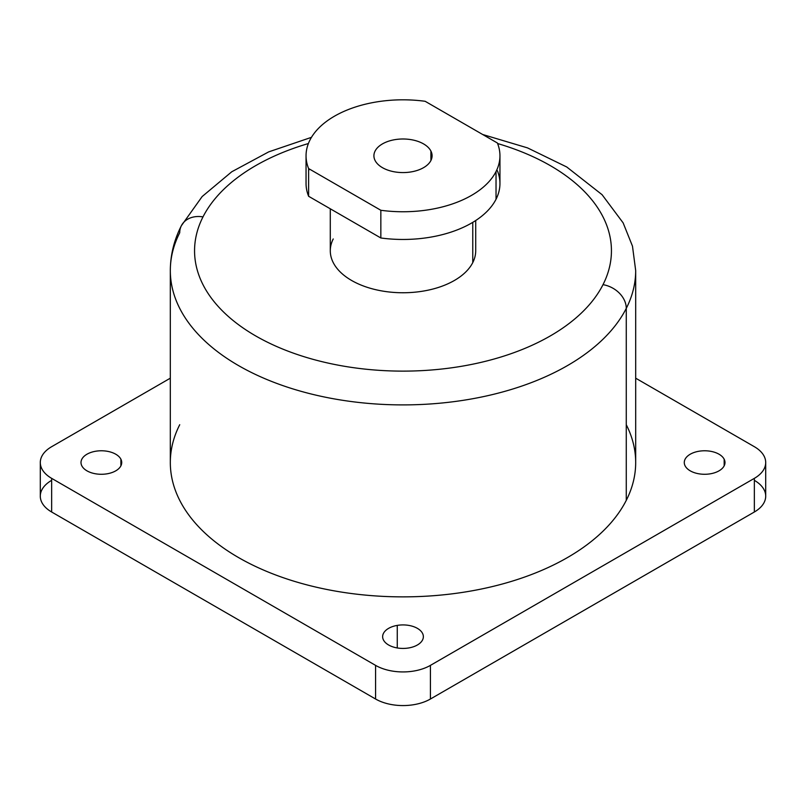<?xml version="1.0" encoding="UTF-8"?>
<svg xmlns="http://www.w3.org/2000/svg" width="806" height="806" viewBox="0 0 806 806"><rect width="100%" height="100%" fill="white"/><g stroke="black" fill="none" stroke-linecap="round" stroke-linejoin="round"><path stroke-width="1.21" d="M724.171 465.838L724.171 459.219A20.362 11.758 180 0 1 724.997 462.533A20.362 11.758 180 0 1 707.537 474.16A20.362 11.758 180 0 1 685.1 465.838A20.362 11.758 180 0 1 684.284 462.533A20.362 11.758 180 0 1 701.744 450.897A20.362 11.758 180 0 1 724.171 459.219L724.171 465.838M497.383 142.994L425.155 101.294L497.383 142.994A96.952 55.977 180 0 1 496.033 171.547A96.952 55.977 180 0 1 380.845 210.275L308.617 168.575A96.952 55.977 180 0 1 309.967 140.022A96.952 55.977 180 0 1 425.155 101.294A96.952 55.977 0 0 0 309.967 140.022A96.952 55.977 0 0 0 306.048 155.78A96.952 55.977 0 0 0 308.617 168.575L380.845 210.275A96.952 55.977 0 0 0 496.033 171.547A96.952 55.977 0 0 0 499.952 155.78A96.952 55.977 0 0 0 497.383 142.994M430.908 151.054A29.087 16.795 0 0 0 394.809 139.67A29.087 16.795 0 0 0 375.092 160.515A29.087 16.795 0 0 0 411.191 171.9A29.087 16.795 0 0 0 430.908 151.054A29.087 16.795 180 0 1 432.087 155.78A29.087 16.795 180 0 1 407.141 172.403A29.087 16.795 180 0 1 375.092 160.515A29.087 16.795 180 0 1 373.913 155.78A29.087 16.795 180 0 1 398.859 139.166A29.087 16.795 180 0 1 430.908 151.054L430.908 160.515L430.908 151.054M499.952 155.78L499.952 183.486A96.952 55.977 180 0 1 496.033 199.253L496.033 171.547L496.033 199.253A96.952 55.977 180 0 1 380.845 237.982L380.845 210.275L380.845 237.982L308.617 196.281L308.617 168.575L308.617 196.281A96.952 55.977 180 0 1 306.048 183.486L306.048 155.78M309.353 168.998A96.952 55.977 0 0 0 308.617 170.701M308.617 196.281L380.845 237.982A96.952 55.977 0 0 0 496.033 199.253A96.952 55.977 0 0 0 497.383 170.701M475.711 220.512L475.711 250.777A72.711 41.983 180 0 1 472.769 262.595L472.769 222.355L472.769 262.595A72.711 41.983 180 0 1 392.663 292.326A72.711 41.983 180 0 1 330.289 250.777L330.289 208.794M397.267 625.396L397.267 647.953L397.267 625.396A20.362 11.758 180 0 1 423.362 636.68A20.362 11.758 180 0 1 408.733 647.953A20.362 11.758 180 0 1 382.638 636.68A20.362 11.758 180 0 1 397.267 625.396A20.362 11.758 0 0 0 383.465 639.984A20.362 11.758 0 0 0 408.733 647.953A20.362 11.758 0 0 0 422.535 633.365A20.362 11.758 0 0 0 397.267 625.396M120.9 459.219L120.9 465.838L120.9 459.219A20.362 11.758 180 0 1 121.716 462.533A20.362 11.758 180 0 1 104.256 474.16A20.362 11.758 180 0 1 81.829 465.838A20.362 11.758 180 0 1 81.003 462.533A20.362 11.758 180 0 1 98.463 450.897A20.362 11.758 180 0 1 120.9 459.219A20.362 11.758 0 0 0 95.632 451.249A20.362 11.758 0 0 0 81.829 465.838A20.362 11.758 0 0 0 107.097 473.807A20.362 11.758 0 0 0 120.9 459.219M51.655 480.336A38.779 22.387 0 0 0 51.655 512.001L375.576 699.014A38.779 22.387 0 0 0 430.424 699.014L754.345 512.001L754.345 478.361A38.779 22.387 0 0 0 765.7 462.533A38.779 22.387 0 0 0 754.345 446.695L635.682 378.185L754.345 446.695A38.779 22.387 180 0 1 754.345 478.361L430.424 665.373L430.424 699.014A38.779 22.387 180 0 1 375.576 699.014L375.576 665.373A38.779 22.387 0 0 0 430.424 665.373L754.345 478.361L754.345 512.001L430.424 699.014L430.424 665.373A38.779 22.387 180 0 1 375.576 665.373L375.576 699.014L51.655 512.001L51.655 478.361L375.576 665.373L51.655 478.361L51.655 512.001A38.779 22.387 180 0 1 40.3 496.174L40.3 462.533A38.779 22.387 0 0 0 51.655 478.361A38.779 22.387 180 0 1 51.655 446.695A38.779 22.387 0 0 0 40.3 462.533M170.318 378.185L51.655 446.695L170.318 378.185M765.7 462.533L765.7 496.174A38.779 22.387 180 0 1 754.345 512.001A38.779 22.387 0 0 0 754.345 480.336M724.171 459.219A20.362 11.758 0 0 0 698.903 451.249A20.362 11.758 0 0 0 685.1 465.838A20.362 11.758 0 0 0 710.368 473.807A20.362 11.758 0 0 0 724.171 459.219M179.728 424.712A232.682 134.34 0 0 0 337.492 591.433A232.682 134.34 0 0 0 626.272 500.355A232.682 134.34 0 0 0 626.272 424.712M603.009 284.659A208.442 120.346 180 0 1 344.313 366.256A208.442 120.346 180 0 1 202.991 216.895A208.442 120.346 180 0 1 308.396 143.539A208.442 120.346 0 0 0 202.991 216.895A208.442 120.346 0 0 0 344.313 366.256A208.442 120.346 0 0 0 603.009 284.659A24.24 18.991 26.9 0 1 626.272 308.386A232.682 134.34 0 0 0 635.682 270.564A232.682 134.34 180 0 1 626.272 308.386L626.272 500.355L626.272 308.386A232.682 134.34 180 0 1 369.914 403.534A232.682 134.34 180 0 1 170.318 270.564A232.682 134.34 0 0 0 369.914 403.534A232.682 134.34 0 0 0 626.272 308.386A24.24 18.991 -153.1 0 0 603.009 284.659A208.442 120.346 0 0 0 497.604 143.539A208.442 120.346 180 0 1 603.009 284.659M333.231 238.959A72.711 41.983 0 0 0 382.528 291.057A72.711 41.983 0 0 0 472.769 262.595M482.653 134.491L527.507 147.881L566.739 166.983L602.072 194.689L623.139 222.879L632.478 246.152L635.682 270.564L635.682 462.533A232.682 134.34 180 0 1 626.272 500.355A232.682 134.34 180 0 1 369.914 595.503A232.682 134.34 180 0 1 170.318 462.533L170.318 270.564C170.398 254.978 174.086 240.027 181.38 225.7A24.24 18.991 26.9 0 1 202.991 216.895A24.24 18.991 -153.1 0 0 181.38 225.7A24.24 18.991 -153.1 0 0 179.728 232.743A232.682 134.34 0 0 0 170.318 270.564M181.38 225.7L202.165 196.533L231.775 171.759L268.72 151.871L311.469 137.332"/></g></svg>
